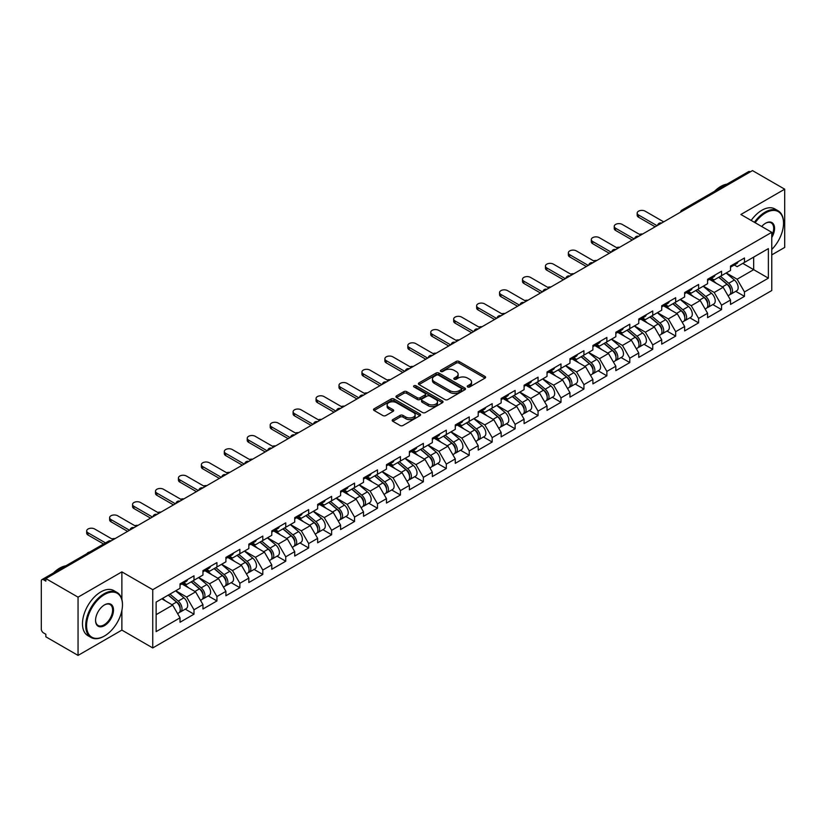 <?xml version="1.0" encoding="UTF-8"?>
<svg xmlns="http://www.w3.org/2000/svg" width="826" height="826" viewBox="0 0 826 826"><rect width="100%" height="100%" fill="white"/><g stroke="black" fill="none" stroke-linecap="round" stroke-linejoin="round"><path stroke-width="1.24" d="M467.661 386.96A1.425 0.826 0 0 0 469.684 386.96L485.017 378.112A2.044 1.177 0 0 0 485.616 377.275A2.044 1.177 0 0 0 485.017 376.439L459.039 361.447A2.044 1.177 0 0 0 456.159 361.447L440.816 370.296A1.425 0.826 0 0 0 440.403 370.884A1.425 0.826 0 0 0 440.816 371.463A1.425 0.826 0 0 0 442.839 371.463L444.822 370.316A6.536 3.769 0 0 1 454.063 370.316L456.231 371.566A6.536 3.769 0 0 1 458.141 374.24A6.536 3.769 0 0 1 456.231 376.904L454.238 378.05A1.425 0.826 0 0 0 453.825 378.628A1.425 0.826 0 0 0 454.238 379.217A1.425 0.826 0 0 0 456.262 379.217L458.244 378.071A6.536 3.769 0 0 1 467.485 378.071L469.653 379.32A6.536 3.769 0 0 1 471.563 381.984A6.536 3.769 0 0 1 469.653 384.648L467.661 385.794A1.425 0.826 0 0 0 467.248 386.382A1.425 0.826 0 0 0 467.661 386.96L467.661 385.794M392.794 419.608A2.044 1.177 0 0 0 392.195 420.434A2.044 1.177 0 0 0 392.794 421.27L400.083 425.483A2.044 1.177 0 0 0 402.974 425.483L420 415.643A2.044 1.177 0 0 0 420.599 414.817A2.044 1.177 0 0 0 420 413.981L394.023 398.979A2.044 1.177 0 0 0 391.142 398.979L374.106 408.818A2.044 1.177 0 0 0 373.507 409.644A2.044 1.177 0 0 0 374.106 410.481L382.913 415.561A2.044 1.177 0 0 0 385.794 415.561L393.083 411.358A2.044 1.177 0 0 0 393.682 410.522A2.044 1.177 0 0 0 393.083 409.686L388.716 407.166A5.462 3.149 0 0 1 387.126 404.936A5.462 3.149 0 0 1 390.491 402.025A5.462 3.149 0 0 1 396.439 402.716L413.547 412.587A5.462 3.149 0 0 1 415.137 414.817A5.462 3.149 0 0 1 411.771 417.729A5.462 3.149 0 0 1 405.824 417.047L402.974 415.395A2.044 1.177 0 0 0 400.083 415.395L392.794 419.608L392.794 421.27M121.876 571.871L78.057 597.167L45.853 578.572L752.496 170.6L784.7 189.185L740.881 214.492L771.763 232.312L152.748 589.692L121.876 571.871L121.876 599.397M444.966 399.567A2.044 1.177 0 0 0 447.857 399.567L464.883 389.738A2.044 1.177 0 0 0 465.482 388.901A2.044 1.177 0 0 0 464.883 388.065L438.905 373.073A2.044 1.177 0 0 0 436.025 373.073L418.988 382.903A2.044 1.177 0 0 0 418.39 383.739A2.044 1.177 0 0 0 418.988 384.565L444.966 399.567M414.58 387.27A1.425 0.826 0 0 1 416.036 387.477L416.036 385.773L442.447 401.023A2.044 1.177 0 0 1 443.046 401.859A2.044 1.177 0 0 1 442.447 402.696L425.411 412.525A2.044 1.177 0 0 1 422.53 412.525L396.552 397.523L396.552 395.86A2.044 1.177 0 0 0 395.953 396.686A2.044 1.177 0 0 0 396.552 397.523M396.552 395.86L403.842 391.648A2.044 1.177 0 0 1 406.722 391.648L417.264 397.729A2.044 1.177 0 0 0 420.145 397.729L424.977 394.942A2.044 1.177 0 0 0 425.576 394.105A2.044 1.177 0 0 0 424.977 393.279L414.012 386.94A1.425 0.826 0 0 1 413.589 386.361A1.425 0.826 0 0 1 414.476 385.597A1.425 0.826 0 0 1 416.036 385.773M78.057 597.167L78.057 655.4L121.876 630.104L152.748 647.935L152.748 589.692M152.748 647.935L771.763 290.545L771.763 232.312M185.272 609.154L193.996 614.183L193.996 609.774L186.645 597.043L175.762 590.755M193.996 614.183L180.027 622.246L180.027 617.838L156.135 631.632L156.135 602.092L180.027 588.298L180.027 583.879L193.996 575.815L193.996 580.234L202.959 575.051L202.959 570.642L216.928 562.578L216.928 566.987L225.901 561.814L225.901 557.395L239.87 549.331L239.87 553.75L248.832 548.567L248.832 544.148L262.802 536.084L262.802 540.503L271.775 535.32L271.775 530.912L285.744 522.848L285.744 527.256L294.717 522.084L294.717 517.665L308.676 509.601L308.676 514.02L317.649 508.837L317.649 504.428L331.618 496.364L331.618 500.773L340.591 495.6L340.591 491.181L354.55 483.117L354.55 487.536L363.523 482.353L363.523 477.944L377.492 469.87L377.492 474.289L386.465 469.116L386.465 464.697L400.424 456.633L400.424 461.042L409.397 455.869L409.397 451.45L423.366 443.386L423.366 447.806L432.339 442.622L432.339 438.214L446.298 430.15L446.298 434.559L455.271 429.386L455.271 424.967L469.24 416.903L469.24 421.322L478.213 416.139L478.213 411.73L492.182 403.666L492.182 408.075L501.145 402.902L501.145 398.483L515.114 390.419L515.114 394.838L524.087 389.655L524.087 385.236L538.056 377.172L538.056 381.591L547.018 376.408L547.018 371.999L560.988 363.936L560.988 368.344L569.961 363.172L569.961 358.752L583.93 350.689L583.93 355.108L592.892 349.925L592.892 345.516L606.862 337.452L606.862 341.861L615.835 336.688L615.835 332.269L629.804 324.205L629.804 328.624L638.766 323.441L638.766 319.032L652.736 310.968L652.736 315.377L661.709 310.204L661.709 305.785L675.678 297.721L675.678 302.13L684.64 296.957L684.64 292.538L698.61 284.474L698.61 288.894L707.583 283.71L707.583 279.302L721.552 271.238L721.552 275.647L730.514 270.474L730.514 266.055L744.484 257.991L744.484 262.41L768.376 248.616L768.376 278.155L744.484 291.95L737.133 279.219L726.25 272.931M735.76 291.33L744.484 296.358L744.484 291.95M744.484 296.358L730.514 304.422L730.514 300.014L721.552 305.186L714.201 292.456L703.318 286.178M712.828 304.567L721.552 309.605L721.552 305.186M721.552 309.605L707.583 317.669L707.583 313.26L698.61 318.433L691.259 305.703L680.376 299.415M689.886 317.814L698.61 322.852L698.61 318.433M698.61 322.852L684.64 330.916L684.64 326.497L675.678 331.68L668.327 318.939L657.444 312.662M666.954 331.05L675.678 336.089L675.678 331.68M675.678 336.089L661.709 344.153L661.709 339.744L652.736 344.917L645.385 332.186L634.502 325.909M644.012 344.297L652.736 349.336L652.736 344.917M652.736 349.336L638.766 357.4L638.766 352.981L629.804 358.164L622.453 345.433L611.57 339.145M621.08 357.544L629.804 362.573L629.804 358.164M629.804 362.573L615.835 370.637L615.835 366.228L606.862 371.401L599.511 358.67L588.628 352.392M598.138 370.781L606.862 375.82L606.862 371.401M606.862 375.82L592.892 383.884L592.892 379.464L583.93 384.648L576.579 371.917L565.696 365.629M575.206 384.028L583.93 389.067L583.93 384.648M583.93 389.067L569.961 397.13L569.961 392.711L560.988 397.895L553.637 385.153L542.754 378.876M552.264 397.265L560.988 402.303L560.988 397.895M560.988 402.303L547.018 410.367L547.018 405.958L538.056 411.131L530.705 398.4L519.822 392.113M529.332 410.512L538.056 415.55L538.056 411.131M538.056 415.55L524.087 423.614L524.087 419.195L515.114 424.378L507.763 411.637L496.88 405.36M506.39 423.748L515.114 428.787L515.114 424.378M515.114 428.787L501.145 436.851L501.145 432.442L492.182 437.615L484.821 424.884L473.948 418.606M483.458 436.995L492.182 442.034L492.182 437.615M492.182 442.034L478.213 450.098L478.213 445.679L469.24 450.862L461.889 438.131L451.006 431.843M460.516 450.242L469.24 455.271L469.24 450.862M469.24 455.271L455.271 463.334L455.271 458.926L446.298 464.098L438.947 451.368L428.075 445.09M437.584 463.479L446.298 468.518L446.298 464.098M446.298 468.518L432.339 476.581L432.339 472.173L423.366 477.345L416.015 464.615L405.132 458.327M414.642 476.726L423.366 481.764L423.366 477.345M423.366 481.764L409.397 489.828L409.397 485.409L400.424 490.592L393.073 477.851L382.201 471.574M391.71 489.963L400.424 495.001L400.424 490.592M400.424 495.001L386.465 503.065L386.465 498.656L377.492 503.829L370.141 491.098L359.258 484.821M368.768 503.21L377.492 508.248L377.492 503.829M377.492 508.248L363.523 516.312L363.523 511.893L354.55 517.076L347.199 504.345L336.327 498.057M345.826 516.457L354.55 521.485L354.55 517.076M354.55 521.485L340.591 529.549L340.591 525.14L331.618 530.313L324.267 517.582L313.384 511.304M322.894 529.693L331.618 534.732L331.618 530.313M331.618 534.732L317.649 542.796L317.649 538.376L308.676 543.56L301.325 530.829L290.453 524.541M299.952 542.94L308.676 547.968L308.676 543.56M308.676 547.968L294.717 556.043L294.717 551.623L285.744 556.807L278.393 544.066L267.51 537.788M277.02 556.177L285.744 561.215L285.744 556.807M285.744 561.215L271.775 569.279L271.775 564.87L262.802 570.043L255.451 557.313L244.568 551.025M254.078 569.424L262.802 574.462L262.802 570.043M262.802 574.462L248.832 582.526L248.832 578.107L239.87 583.29L232.519 570.549L221.636 564.272M231.146 582.66L239.87 587.699L239.87 583.29M239.87 587.699L225.901 595.763L225.901 591.354L216.928 596.527L209.577 583.796L198.694 577.519M208.204 595.907L216.928 600.946L216.928 596.527M216.928 600.946L202.959 609.01L202.959 604.591L193.996 609.774M183.795 582.836L186.645 584.478L193.996 580.234M186.645 597.043L195.607 591.86L181.885 583.941M202.959 604.591L195.607 591.86M206.737 569.589L209.577 571.231L216.928 566.987M209.577 583.796L218.549 578.623L204.827 570.694M225.901 591.354L218.549 578.623M229.669 556.352L232.519 557.994L239.87 553.75M232.519 570.549L241.481 565.376L227.759 557.457M248.832 578.107L241.481 565.376M252.611 543.105L255.451 544.747L262.802 540.503M255.451 557.313L264.423 552.129L250.701 544.21M271.775 564.87L264.423 552.129M275.554 529.869L278.393 531.5L285.744 527.256M278.393 544.066L287.355 538.893L273.633 530.963M294.717 551.623L287.355 538.893M298.485 516.622L301.325 518.263L308.676 514.02M301.325 530.829L310.297 525.646L296.575 517.726M317.649 538.376L310.297 525.646M321.428 503.375L324.267 505.016L331.618 500.773M324.267 517.582L333.239 512.409L319.507 504.48M340.591 525.14L333.239 512.409M344.359 490.138L347.199 491.78L354.55 487.536M347.199 504.345L356.171 499.162L342.449 491.243M363.523 511.893L356.171 499.162M367.302 476.891L370.141 478.533L377.492 474.289M370.141 491.098L379.113 485.915L365.381 477.996M386.465 498.656L379.113 485.915M390.233 463.654L393.073 465.296L400.424 461.042M393.073 477.851L402.045 472.678L388.323 464.759M409.397 485.409L402.045 472.678M413.176 450.407L416.015 452.049L423.366 447.806M416.015 464.615L424.987 459.432L411.265 451.512M432.339 472.173L424.987 459.432M436.107 437.16L438.947 438.802L446.298 434.559M438.947 451.368L447.919 446.195L434.197 438.265M455.271 458.926L447.919 446.195M459.05 423.924L461.889 425.566L469.24 421.322M461.889 438.131L470.861 432.948L457.139 425.029M478.213 445.679L470.861 432.948M481.981 410.677L484.821 412.319L492.182 408.075M484.821 424.884L493.793 419.711L480.071 411.782M501.145 432.442L493.793 419.711M504.923 397.44L507.763 399.082L515.114 394.838M507.763 411.637L516.735 406.464L503.013 398.545M524.087 419.195L516.735 406.464M527.855 384.193L530.705 385.835L538.056 381.591M530.705 398.4L539.667 393.217L525.945 385.298M547.018 405.958L539.667 393.217M550.797 370.957L553.637 372.588L560.988 368.344M553.637 385.153L562.609 379.981L548.887 372.051M569.961 392.711L562.609 379.981M573.729 357.71L576.579 359.351L583.93 355.108M576.579 371.917L585.541 366.734L571.819 358.814M592.892 379.464L585.541 366.734M596.671 344.463L599.511 346.104L606.862 341.861M599.511 358.67L608.483 353.497L594.761 345.567M615.835 366.228L608.483 353.497M619.603 331.226L622.453 332.868L629.804 328.624M622.453 345.433L631.415 340.25L617.693 332.331M638.766 352.981L631.415 340.25M642.545 317.979L645.385 319.621L652.736 315.377M645.385 332.186L654.357 327.003L640.635 319.084M661.709 339.744L654.357 327.003M665.477 304.742L668.327 306.384L675.678 302.13M668.327 318.939L677.289 313.766L663.567 305.847M684.64 326.497L677.289 313.766M688.419 291.495L691.259 293.137L698.61 288.894M691.259 305.703L700.231 300.519L686.509 292.6M707.583 313.26L700.231 300.519M711.351 278.248L714.201 279.89L721.552 275.647M714.201 292.456L723.163 287.283L709.441 279.353M730.514 300.014L723.163 287.283M750.297 171.87L683.691 210.331M682.751 210.867A3.118 1.797 120 0 1 683.546 210.238A3.118 1.797 60 0 0 681.977 210.093L748.583 171.632A3.118 1.797 60 0 1 750.142 171.787M734.293 265.012L737.133 266.653L744.484 262.41M737.133 279.219L753.673 269.668L753.673 257.103L768.376 248.616M742.791 263.38L768.376 278.155M771.763 254.893L784.7 247.428L784.7 189.185M78.057 655.4L45.853 636.815L45.853 634.265L43.51 632.902A3.118 1.797 -120 0 1 41.3 629.082L41.3 581.039A3.118 1.797 -120 0 1 41.95 579.604A3.118 1.797 -120 0 1 43.51 579.759L45.853 581.122L45.853 578.572M156.135 614.658L172.675 605.107L161.793 598.819M180.027 617.838L172.675 605.107M121.876 630.104L121.876 610.486M468.239 387.167L469.653 386.351A6.536 3.769 0 0 0 471.563 383.687L471.563 381.984M458.141 374.24L458.141 375.933A6.536 3.769 0 0 1 456.231 378.597L454.816 379.413M485.017 376.439L485.017 378.112L459.039 363.141A2.044 1.177 0 0 0 456.159 363.141L441.394 371.669M464.862 389.748L438.905 374.767A2.044 1.177 0 0 0 436.025 374.767L419.019 384.586M461.28 389.48A1.425 0.826 0 0 0 461.693 388.901A1.425 0.826 0 0 0 461.28 388.313L438.472 375.149A1.425 0.826 0 0 0 436.458 375.149L434.362 376.357A6.536 3.769 0 0 0 432.452 379.031A6.536 3.769 0 0 0 434.362 381.695L449.953 390.688A6.536 3.769 0 0 0 459.184 390.688L461.28 389.48L461.28 391.183A1.425 0.826 0 0 0 461.693 390.595L461.693 388.901M432.452 379.031L432.452 380.724A6.536 3.769 0 0 0 434.362 383.388L434.362 381.695M461.28 391.183L459.184 392.391A6.536 3.769 0 0 1 449.953 392.391L434.362 383.388M396.573 397.543L403.842 393.352L403.842 391.648M425.576 394.105L425.576 395.809A2.044 1.177 0 0 1 424.977 396.635L420.145 399.433A2.044 1.177 0 0 1 417.264 399.433L406.722 393.352A2.044 1.177 0 0 0 403.842 393.352M416.036 387.477L442.416 402.706M428.188 404.048A5.462 3.149 0 0 0 434.146 404.73A5.462 3.149 0 0 0 437.512 401.818A5.462 3.149 0 0 0 435.911 399.588L429.892 396.108A2.044 1.177 0 0 0 427.001 396.108L422.169 398.896A2.044 1.177 0 0 0 421.57 399.732A2.044 1.177 0 0 0 422.169 400.569L428.188 404.048L428.188 405.742A5.462 3.149 0 0 0 434.146 406.423A5.462 3.149 0 0 0 437.512 403.511L437.512 401.818M421.57 399.732L421.57 401.426A2.044 1.177 0 0 0 422.169 402.262L422.169 400.569M428.188 405.742L422.169 402.262M415.137 414.817L415.137 416.51A5.462 3.149 0 0 1 411.771 419.422A5.462 3.149 0 0 1 405.824 418.741L402.974 417.099A2.044 1.177 0 0 0 400.083 417.099L392.825 421.291M387.126 404.936L387.126 406.64A5.462 3.149 0 0 0 388.716 408.87L388.716 407.166M393.083 409.686L393.083 411.358L388.716 408.87M419.969 415.664L394.023 400.682A2.044 1.177 0 0 0 391.142 400.682L374.137 410.501M642.649 234.026A4.677 2.705 0 0 0 639.458 234.367M728.769 285.59L727.737 285.001M730.081 294.335A6.866 3.965 -120 0 0 731.082 294.025A6.866 3.965 -120 0 0 732.311 289.234A6.866 3.965 -120 0 0 728.738 283.256L720.468 276.276M731.082 294.025L736.74 290.762A6.866 3.965 -120 0 0 737.979 285.961A6.866 3.965 -120 0 0 734.407 279.993L726.126 273.003M718.868 277.195L728.315 285.156A4.161 2.406 60 0 1 730.556 290.287M728.067 295.77L729.317 295.047A6.866 3.965 -120 0 0 730.556 290.256A6.866 3.965 -120 0 0 726.973 284.278L718.703 277.299M716.318 283.328L710.732 278.61M663.691 221.874L645.168 211.177A4.677 2.705 0 0 0 640.067 210.589A4.677 2.705 0 0 0 637.176 213.087A4.677 2.705 0 0 0 638.55 214.997L638.55 217.207A4.677 2.705 180 0 1 637.176 215.297L637.176 213.087M655.163 226.799L638.55 217.207M732.363 264.991A6.866 3.965 60 0 1 731.082 266.86A6.866 3.965 60 0 1 730.514 267.097M738.021 261.728A6.866 3.965 60 0 1 736.74 263.597L731.082 266.86M657.073 225.694L638.55 214.997M771.763 249.473A25.369 14.651 120 0 0 783.523 223.226A25.369 14.651 120 0 0 765.588 212.871A25.369 14.651 120 0 0 755.17 222.731M754.417 222.297A25.988 15.002 -60 0 1 765.144 212.106A25.988 15.002 -60 0 1 778.144 210.826A25.988 15.002 -60 0 1 783.523 222.721A25.988 15.002 -60 0 1 783.523 222.979M761.696 226.5A12.679 7.32 -60 0 1 765.588 223.226L765.588 223.226A12.679 7.32 -60 0 1 773.921 224.94A12.679 7.32 -60 0 1 771.763 237.537M771.763 235.73A12.06 6.959 120 0 0 771.174 222.886A12.06 6.959 120 0 0 765.361 223.361M714.562 191.281A25.988 15.002 -60 0 1 720.737 186.469A25.988 15.002 -60 0 1 726.921 184.136M751.175 220.428A25.988 15.002 -60 0 1 761.913 210.238A25.988 15.002 -60 0 1 774.902 208.957L778.144 210.826M104.086 636.216L104.52 635.958A25.369 14.651 120 0 0 122.465 604.89A25.369 14.651 120 0 0 104.52 594.534A25.369 14.651 120 0 0 86.585 625.602A25.369 14.651 120 0 0 104.52 635.958L104.086 636.216A25.988 15.002 -60 0 1 91.087 637.507A25.988 15.002 -60 0 1 87.102 616.671A25.988 15.002 -60 0 1 104.086 593.77A25.988 15.002 -60 0 1 117.075 592.479A25.988 15.002 -60 0 1 122.465 604.384A25.988 15.002 -60 0 1 122.465 604.642M104.52 604.89L104.52 604.89A12.679 7.32 -60 0 1 113.492 610.073A12.679 7.32 -60 0 1 104.52 625.602A12.679 7.32 -60 0 1 95.558 620.429A12.679 7.32 -60 0 1 104.52 604.89L104.52 604.89M95.558 620.171A12.06 6.959 120 0 0 98.057 625.437A12.06 6.959 120 0 0 104.086 624.838A12.06 6.959 120 0 0 111.964 614.214A12.06 6.959 120 0 0 110.116 604.549A12.06 6.959 120 0 0 104.303 605.024M53.494 572.945A25.988 15.002 -60 0 1 59.678 568.133A25.988 15.002 -60 0 1 65.863 565.8M91.087 637.507L87.855 635.638A25.988 15.002 -60 0 1 83.87 614.812A25.988 15.002 -60 0 1 100.844 591.901A25.988 15.002 -60 0 1 113.843 590.611L117.075 592.479M619.707 247.263A4.677 2.705 0 0 0 616.516 247.614M705.827 298.836L704.805 298.238M707.149 307.582A6.866 3.965 -120 0 0 708.14 307.272A6.866 3.965 -120 0 0 709.379 302.481A6.866 3.965 -120 0 0 705.807 296.503L697.526 289.513M708.14 307.272L713.809 303.999A6.866 3.965 -120 0 0 715.037 299.208A6.866 3.965 -120 0 0 711.465 293.23L703.194 286.25M695.936 290.442L705.373 298.403A4.161 2.406 60 0 1 707.624 303.524M705.136 309.007L706.385 308.294A6.866 3.965 -120 0 0 707.614 303.493A6.866 3.965 -120 0 0 704.041 297.515L695.76 290.535M693.375 296.565L687.79 291.857M596.775 260.51A4.677 2.705 0 0 0 593.584 260.851M682.895 312.073L681.863 311.485M684.207 320.829A6.866 3.965 -120 0 0 685.208 320.519A6.866 3.965 -120 0 0 686.437 315.718A6.866 3.965 -120 0 0 682.865 309.74L674.594 302.76M685.208 320.519L690.866 317.246A6.866 3.965 -120 0 0 692.105 312.455A6.866 3.965 -120 0 0 688.533 306.477L680.252 299.487M672.994 303.679L682.441 311.639A4.161 2.406 60 0 1 684.682 316.771M682.193 322.254L683.443 321.531A6.866 3.965 -120 0 0 684.671 316.74A6.866 3.965 -120 0 0 681.099 310.762L672.829 303.782M670.444 309.812L664.858 305.093M573.833 273.747A4.677 2.705 0 0 0 570.642 274.098M659.953 325.32L658.931 324.721M661.275 334.065A6.866 3.965 -120 0 0 662.266 333.756A6.866 3.965 -120 0 0 663.505 328.965A6.866 3.965 -120 0 0 659.933 322.987L651.652 316.007M662.266 333.756L667.935 330.493A6.866 3.965 -120 0 0 669.163 325.692A6.866 3.965 -120 0 0 665.591 319.714L657.32 312.734M650.062 316.926L659.499 324.886A4.161 2.406 60 0 1 661.75 330.008M659.251 335.501L660.511 334.778A6.866 3.965 -120 0 0 661.74 329.977A6.866 3.965 -120 0 0 658.167 323.998L649.886 317.019M647.501 323.049L641.916 318.34M550.901 286.994A4.677 2.705 0 0 0 547.71 287.334M637.022 338.557L635.989 337.968M638.333 347.312A6.866 3.965 -120 0 0 639.334 347.003A6.866 3.965 -120 0 0 640.563 342.201A6.866 3.965 -120 0 0 636.991 336.223L628.72 329.244M639.334 347.003L644.992 343.73A6.866 3.965 -120 0 0 646.231 338.939A6.866 3.965 -120 0 0 642.649 332.961L634.378 325.981M627.12 330.163L636.567 338.133A4.161 2.406 60 0 1 638.808 343.255M636.319 348.737L637.569 348.014A6.866 3.965 -120 0 0 638.797 343.224A6.866 3.965 -120 0 0 635.225 337.245L626.955 330.266M624.57 336.296L618.984 331.587M527.959 300.241A4.677 2.705 0 0 0 524.768 300.581M614.079 351.804L613.057 351.205M615.401 360.549A6.866 3.965 -120 0 0 616.392 360.239A6.866 3.965 -120 0 0 617.631 355.448A6.866 3.965 -120 0 0 614.059 349.47L605.778 342.491M616.392 360.239L622.061 356.977A6.866 3.965 -120 0 0 623.289 352.175A6.866 3.965 -120 0 0 619.717 346.197L611.436 339.218M604.188 343.41L613.625 351.37A4.161 2.406 60 0 1 615.876 356.491M613.377 361.984L614.627 361.261A6.866 3.965 -120 0 0 615.866 356.471A6.866 3.965 -120 0 0 612.293 350.492L604.012 343.502M601.627 349.543L596.042 344.824M640.759 235.111L622.226 224.424A4.677 2.705 0 0 0 617.125 223.836A4.677 2.705 0 0 0 614.245 226.334A4.677 2.705 0 0 0 615.607 228.234L615.607 230.444A4.677 2.705 180 0 1 614.245 228.534L614.245 226.334M632.231 240.036L615.607 230.444M709.42 278.238A6.866 3.965 60 0 1 708.14 280.107A6.866 3.965 60 0 1 707.583 280.344M715.079 274.965A6.866 3.965 60 0 1 713.809 276.834L708.14 280.107M634.141 238.931L615.607 228.234M617.817 248.358L599.294 237.661A4.677 2.705 0 0 0 594.193 237.072A4.677 2.705 0 0 0 591.302 239.571A4.677 2.705 0 0 0 592.676 241.481L592.676 243.691A4.677 2.705 180 0 1 591.302 241.781L591.302 239.571M609.289 253.283L592.676 243.691M686.489 291.475A6.866 3.965 60 0 1 685.208 293.354A6.866 3.965 60 0 1 684.64 293.581M692.147 288.212A6.866 3.965 60 0 1 690.866 290.081L685.208 293.354M611.199 252.178L592.676 241.481M594.875 261.605L576.352 250.908A4.677 2.705 0 0 0 571.251 250.319A4.677 2.705 0 0 0 568.371 252.818A4.677 2.705 0 0 0 569.733 254.728L569.733 256.927A4.677 2.705 180 0 1 568.371 255.017L568.371 252.818M586.357 266.519L569.733 256.927M663.546 304.722A6.866 3.965 60 0 1 662.266 306.591A6.866 3.965 60 0 1 661.709 306.828M669.205 301.459A6.866 3.965 60 0 1 667.935 303.328L662.266 306.591M588.267 265.425L569.733 254.728M571.943 274.841L553.42 264.144A4.677 2.705 0 0 0 548.319 263.566A4.677 2.705 0 0 0 545.428 266.055A4.677 2.705 0 0 0 546.802 267.965L546.802 270.174A4.677 2.705 180 0 1 545.428 268.264L545.428 266.055M563.415 279.766L546.802 270.174M640.615 317.969A6.866 3.965 60 0 1 639.334 319.838A6.866 3.965 60 0 1 638.766 320.065M646.273 314.696A6.866 3.965 60 0 1 644.992 316.565L639.334 319.838M565.325 278.661L546.802 267.965M549.001 288.088L530.478 277.391A4.677 2.705 0 0 0 525.377 276.803A4.677 2.705 0 0 0 522.497 279.302A4.677 2.705 0 0 0 523.86 281.212L523.86 283.421A4.677 2.705 180 0 1 522.497 281.511L522.497 279.302M540.472 293.013L523.86 283.421M617.672 331.205A6.866 3.965 60 0 1 616.392 333.074A6.866 3.965 60 0 1 615.835 333.312M623.331 327.943A6.866 3.965 60 0 1 622.061 329.811L616.392 333.074M542.393 291.908L523.86 281.212M505.027 313.477A4.677 2.705 0 0 0 501.836 313.818M591.148 365.051L590.115 364.452M592.459 373.796A6.866 3.965 -120 0 0 593.46 373.486A6.866 3.965 -120 0 0 594.689 368.685A6.866 3.965 -120 0 0 591.117 362.717L582.846 355.727M593.46 373.486L599.118 370.213A6.866 3.965 -120 0 0 600.357 365.422A6.866 3.965 -120 0 0 596.775 359.444L588.504 352.465M581.246 356.646L590.693 364.617A4.161 2.406 60 0 1 592.934 369.738M590.445 375.221L591.695 374.508A6.866 3.965 -120 0 0 592.923 369.707A6.866 3.965 -120 0 0 589.351 363.729L581.081 356.749M578.696 362.779L573.11 358.071M526.069 301.325L507.546 290.628A4.677 2.705 0 0 0 502.445 290.05A4.677 2.705 0 0 0 499.554 292.538A4.677 2.705 0 0 0 500.928 294.448L500.928 296.658A4.677 2.705 180 0 1 499.554 294.748L499.554 292.538M517.541 306.25L500.928 296.658M594.741 344.452A6.866 3.965 60 0 1 593.46 346.321A6.866 3.965 60 0 1 592.892 346.548M600.399 341.179A6.866 3.965 60 0 1 599.118 343.048L593.46 346.321M519.451 305.145L500.928 294.448M482.085 326.724A4.677 2.705 0 0 0 478.894 327.065M568.205 378.287L567.183 377.699M569.527 387.033A6.866 3.965 -120 0 0 570.518 386.723A6.866 3.965 -120 0 0 571.757 381.932A6.866 3.965 -120 0 0 568.185 375.954L559.904 368.974M570.518 386.723L576.187 383.46A6.866 3.965 -120 0 0 577.415 378.669A6.866 3.965 -120 0 0 573.843 372.691L565.562 365.701M558.314 369.893L567.751 377.854A4.161 2.406 60 0 1 570.002 382.985M567.503 388.468L568.753 387.745A6.866 3.965 -120 0 0 569.992 382.954A6.866 3.965 -120 0 0 566.419 376.976L558.139 369.996M555.753 376.026L550.168 371.308M503.127 314.572L484.604 303.875A4.677 2.705 0 0 0 479.503 303.287A4.677 2.705 0 0 0 476.623 305.785A4.677 2.705 0 0 0 477.986 307.695L477.986 309.905A4.677 2.705 180 0 1 476.623 307.995L476.623 305.785M494.598 319.497L477.986 309.905M571.798 357.689A6.866 3.965 60 0 1 570.518 359.558A6.866 3.965 60 0 1 569.961 359.795M577.457 354.426A6.866 3.965 60 0 1 576.187 356.295L570.518 359.558M496.519 318.392L477.986 307.695M459.153 339.961A4.677 2.705 0 0 0 455.962 340.312M545.274 391.534L544.241 390.935M546.585 400.28A6.866 3.965 -120 0 0 547.586 399.97A6.866 3.965 -120 0 0 548.815 395.179A6.866 3.965 -120 0 0 545.243 389.201L536.972 382.221M547.586 399.97L553.244 396.697A6.866 3.965 -120 0 0 554.483 391.906A6.866 3.965 -120 0 0 550.901 385.928L542.63 378.948M535.372 383.14L544.819 391.101A4.161 2.406 60 0 1 547.06 396.222M544.571 401.715L545.821 400.992A6.866 3.965 -120 0 0 547.049 396.191A6.866 3.965 -120 0 0 543.477 390.213L535.207 383.233M532.822 389.263L527.236 384.555M480.195 327.819L461.672 317.122A4.677 2.705 0 0 0 456.571 316.534A4.677 2.705 0 0 0 453.68 319.032A4.677 2.705 0 0 0 455.054 320.942L455.054 323.142A4.677 2.705 180 0 1 453.68 321.231L453.68 319.032M471.667 332.733L455.054 323.142M548.867 370.936A6.866 3.965 60 0 1 547.586 372.805A6.866 3.965 60 0 1 547.018 373.042M554.525 367.663A6.866 3.965 60 0 1 553.244 369.542L547.586 372.805M473.577 331.629L455.054 320.942M436.211 353.208A4.677 2.705 0 0 0 433.02 353.549M522.331 404.771L521.309 404.182M523.653 413.527A6.866 3.965 -120 0 0 524.644 413.217A6.866 3.965 -120 0 0 525.883 408.416A6.866 3.965 -120 0 0 522.311 402.438L514.03 395.458M524.644 413.217L530.313 409.944A6.866 3.965 -120 0 0 531.541 405.153A6.866 3.965 -120 0 0 527.969 399.175L519.688 392.195M512.44 396.377L521.877 404.348A4.161 2.406 60 0 1 524.118 409.469M521.629 414.951L522.879 414.229A6.866 3.965 -120 0 0 524.118 409.438A6.866 3.965 -120 0 0 520.545 403.46L512.265 396.48M509.879 402.51L504.294 397.802M457.253 341.055L438.73 330.359A4.677 2.705 0 0 0 433.629 329.77A4.677 2.705 0 0 0 430.749 332.269A4.677 2.705 0 0 0 432.112 334.179L432.112 336.389A4.677 2.705 180 0 1 430.749 334.478L430.749 332.269M448.725 345.98L432.112 336.389M525.925 384.183A6.866 3.965 60 0 1 524.644 386.052A6.866 3.965 60 0 1 524.087 386.279M531.583 380.91A6.866 3.965 60 0 1 530.313 382.779L524.644 386.052M450.645 344.876L432.112 334.179M413.268 366.455A4.677 2.705 0 0 0 410.088 366.796M499.4 418.018L498.367 417.419M500.711 426.763A6.866 3.965 -120 0 0 501.712 426.453A6.866 3.965 -120 0 0 502.941 421.663A6.866 3.965 -120 0 0 499.369 415.685L491.098 408.705M501.712 426.453L507.37 423.191A6.866 3.965 -120 0 0 508.599 418.39A6.866 3.965 -120 0 0 505.027 412.411L496.756 405.432M489.498 409.624L498.945 417.584A4.161 2.406 60 0 1 501.186 422.705M498.697 428.198L499.947 427.476A6.866 3.965 -120 0 0 501.175 422.675A6.866 3.965 -120 0 0 497.603 416.707L489.333 409.717M486.948 415.746L481.362 411.038M434.321 354.302L415.798 343.606A4.677 2.705 0 0 0 410.698 343.017A4.677 2.705 0 0 0 407.807 345.516A4.677 2.705 0 0 0 409.18 347.426L409.18 349.635A4.677 2.705 180 0 1 407.807 347.725L407.807 345.516M425.793 359.227L409.18 349.635M502.982 397.42A6.866 3.965 60 0 1 501.712 399.288A6.866 3.965 60 0 1 501.145 399.526M508.651 394.157A6.866 3.965 60 0 1 507.37 396.026L501.712 399.288M427.703 358.123L409.18 347.426M390.337 379.692A4.677 2.705 0 0 0 387.146 380.032M476.457 431.265L475.435 430.666M477.779 440.01A6.866 3.965 -120 0 0 478.77 439.7A6.866 3.965 -120 0 0 480.009 434.899A6.866 3.965 -120 0 0 476.437 428.921L468.156 421.941M478.77 439.7L484.439 436.427A6.866 3.965 -120 0 0 485.667 431.637A6.866 3.965 -120 0 0 482.095 425.658L473.814 418.679M466.566 422.86L476.003 430.831A4.161 2.406 60 0 1 478.244 435.952M475.755 441.435L477.005 440.712A6.866 3.965 -120 0 0 478.244 435.921A6.866 3.965 -120 0 0 474.671 429.943L466.391 422.964M464.005 428.993L458.42 424.285M411.379 367.539L392.856 356.842A4.677 2.705 0 0 0 387.755 356.264A4.677 2.705 0 0 0 384.875 358.752A4.677 2.705 0 0 0 386.238 360.663L386.238 362.872A4.677 2.705 180 0 1 384.875 360.962L384.875 358.752M402.851 372.464L386.238 362.872M480.051 410.667A6.866 3.965 60 0 1 478.77 412.535A6.866 3.965 60 0 1 478.213 412.763M485.709 407.394A6.866 3.965 60 0 1 484.439 409.262L478.77 412.535M404.771 371.359L386.238 360.663M367.394 392.939A4.677 2.705 0 0 0 364.214 393.279M453.526 444.502L452.493 443.913M454.837 453.247A6.866 3.965 -120 0 0 455.838 452.937A6.866 3.965 -120 0 0 457.067 448.146A6.866 3.965 -120 0 0 453.495 442.168L445.224 435.188M455.838 452.937L461.497 449.674A6.866 3.965 -120 0 0 462.725 444.873A6.866 3.965 -120 0 0 459.153 438.895L450.882 431.915M443.624 436.107L453.061 444.068A4.161 2.406 60 0 1 455.312 449.199M452.824 454.682L454.073 453.959A6.866 3.965 -120 0 0 455.302 449.168A6.866 3.965 -120 0 0 451.729 443.19L443.459 436.2M441.074 442.24L435.488 437.522M388.447 380.786L369.924 370.089A4.677 2.705 0 0 0 364.824 369.501A4.677 2.705 0 0 0 361.933 371.999A4.677 2.705 0 0 0 363.306 373.91L363.306 376.119A4.677 2.705 180 0 1 361.933 374.209L361.933 371.999M379.919 385.711L363.306 376.119M457.108 423.903A6.866 3.965 60 0 1 455.838 425.772A6.866 3.965 60 0 1 455.271 426.01M462.777 420.64A6.866 3.965 60 0 1 461.497 422.509L455.838 425.772M381.829 384.606L363.306 373.91M344.463 406.175A4.677 2.705 0 0 0 341.272 406.526M430.583 457.749L429.561 457.15M431.905 466.494A6.866 3.965 -120 0 0 432.896 466.184A6.866 3.965 -120 0 0 434.135 461.393A6.866 3.965 -120 0 0 430.563 455.415L422.282 448.425M432.896 466.184L438.554 462.911A6.866 3.965 -120 0 0 439.793 458.12A6.866 3.965 -120 0 0 436.221 452.142L427.94 445.162M420.692 449.354L430.129 457.315A4.161 2.406 60 0 1 432.37 462.436M429.881 467.919L431.131 467.206A6.866 3.965 -120 0 0 432.37 462.405A6.866 3.965 -120 0 0 428.797 456.427L420.517 449.447M418.132 455.477L412.546 450.769M365.505 394.023L346.982 383.336A4.677 2.705 0 0 0 341.881 382.748A4.677 2.705 0 0 0 338.99 385.236A4.677 2.705 0 0 0 340.364 387.146L340.364 389.356A4.677 2.705 180 0 1 338.99 387.446L338.99 385.236M356.977 398.948L340.364 389.356M434.177 437.15A6.866 3.965 60 0 1 432.896 439.019A6.866 3.965 60 0 1 432.339 439.246M439.835 433.877A6.866 3.965 60 0 1 438.554 435.746L432.896 439.019M358.887 397.843L340.364 387.146M321.52 419.422A4.677 2.705 0 0 0 318.34 419.763M407.652 470.985L406.619 470.397M408.963 479.73A6.866 3.965 -120 0 0 409.964 479.431A6.866 3.965 -120 0 0 411.193 474.63A6.866 3.965 -120 0 0 407.621 468.652L399.35 461.672M409.964 479.431L415.623 476.158A6.866 3.965 -120 0 0 416.851 471.367A6.866 3.965 -120 0 0 413.279 465.389L405.008 458.399M397.75 462.591L407.187 470.552A4.161 2.406 60 0 1 409.438 475.683M406.95 481.166L408.199 480.443A6.866 3.965 -120 0 0 409.428 475.652A6.866 3.965 -120 0 0 405.855 469.674L397.585 462.694M395.2 468.724L389.614 464.005M342.573 407.27L324.04 396.573A4.677 2.705 0 0 0 318.95 395.984A4.677 2.705 0 0 0 316.059 398.483A4.677 2.705 0 0 0 317.432 400.393L317.432 402.603A4.677 2.705 180 0 1 316.059 400.693L316.059 398.483M334.045 412.195L317.432 402.603M411.234 450.387A6.866 3.965 60 0 1 409.964 452.266A6.866 3.965 60 0 1 409.397 452.493M416.903 447.124A6.866 3.965 60 0 1 415.623 448.993L409.964 452.266M335.955 411.09L317.432 400.393M298.589 432.659A4.677 2.705 0 0 0 295.398 433.01M384.709 484.232L383.677 483.633M386.031 492.977A6.866 3.965 -120 0 0 387.022 492.668A6.866 3.965 -120 0 0 388.261 487.877A6.866 3.965 -120 0 0 384.689 481.899L376.408 474.919M387.022 492.668L392.68 489.405A6.866 3.965 -120 0 0 393.919 484.604A6.866 3.965 -120 0 0 390.347 478.626L382.066 471.646M374.818 475.838L384.255 483.799A4.161 2.406 60 0 1 386.496 488.92M384.007 494.413L385.257 493.69A6.866 3.965 -120 0 0 386.496 488.889A6.866 3.965 -120 0 0 382.923 482.911L374.643 475.931M372.258 481.961L366.672 477.252M319.631 420.517L301.108 409.82A4.677 2.705 0 0 0 296.007 409.231A4.677 2.705 0 0 0 293.116 411.73A4.677 2.705 0 0 0 294.49 413.64L294.49 415.839A4.677 2.705 180 0 1 293.116 413.929L293.116 411.73M311.103 425.431L294.49 415.839M388.303 463.634A6.866 3.965 60 0 1 387.022 465.503A6.866 3.965 60 0 1 386.465 465.74M393.961 460.361A6.866 3.965 60 0 1 392.68 462.24L387.022 465.503M313.013 424.337L294.49 413.64M275.647 445.906A4.677 2.705 0 0 0 272.466 446.246M361.778 497.469L360.745 496.88M363.089 506.224A6.866 3.965 -120 0 0 364.09 505.915A6.866 3.965 -120 0 0 365.319 501.114A6.866 3.965 -120 0 0 361.747 495.135L353.476 488.156M364.09 505.915L369.749 502.642A6.866 3.965 -120 0 0 370.977 497.851A6.866 3.965 -120 0 0 367.405 491.873L359.134 484.893M351.876 489.075L361.313 497.045A4.161 2.406 60 0 1 363.564 502.167M361.076 507.649L362.325 506.927A6.866 3.965 -120 0 0 363.554 502.136A6.866 3.965 -120 0 0 359.981 496.158L351.711 489.178M349.326 495.208L343.74 490.499M296.699 433.753L278.166 423.057A4.677 2.705 0 0 0 273.076 422.478A4.677 2.705 0 0 0 270.185 424.967A4.677 2.705 0 0 0 271.558 426.877L271.558 429.086A4.677 2.705 180 0 1 270.185 427.176L270.185 424.967M288.171 438.678L271.558 429.086M365.36 476.881A6.866 3.965 60 0 1 364.09 478.75A6.866 3.965 60 0 1 363.523 478.977M371.029 473.608A6.866 3.965 60 0 1 369.749 475.477L364.09 478.75M290.081 437.574L271.558 426.877M252.715 459.153A4.677 2.705 0 0 0 249.524 459.493M338.836 510.716L337.803 510.117M340.157 519.461A6.866 3.965 -120 0 0 341.148 519.151A6.866 3.965 -120 0 0 342.387 514.361A6.866 3.965 -120 0 0 338.805 508.382L330.534 501.403M341.148 519.151L346.806 515.889A6.866 3.965 -120 0 0 348.045 511.087A6.866 3.965 -120 0 0 344.473 505.109L336.192 498.13M328.944 502.322L338.381 510.282A4.161 2.406 60 0 1 340.622 515.403M338.133 520.896L339.383 520.173A6.866 3.965 -120 0 0 340.622 515.383A6.866 3.965 -120 0 0 337.049 509.405L328.769 502.415M326.384 508.455L320.798 503.736M273.757 447L255.234 436.304A4.677 2.705 0 0 0 250.133 435.715A4.677 2.705 0 0 0 247.242 438.214A4.677 2.705 0 0 0 248.616 440.124L248.616 442.333A4.677 2.705 180 0 1 247.242 440.423L247.242 438.214M265.229 451.925L248.616 442.333M342.429 490.117A6.866 3.965 60 0 1 341.148 491.986A6.866 3.965 60 0 1 340.591 492.224M348.087 486.855A6.866 3.965 60 0 1 346.806 488.724L341.148 491.986M267.139 450.82L248.616 440.124M229.773 472.389A4.677 2.705 0 0 0 226.592 472.73M315.904 523.963L314.871 523.364M317.215 532.708A6.866 3.965 -120 0 0 318.216 532.398A6.866 3.965 -120 0 0 319.445 527.597A6.866 3.965 -120 0 0 315.873 521.629L307.592 514.639M318.216 532.398L323.875 529.125A6.866 3.965 -120 0 0 325.103 524.334A6.866 3.965 -120 0 0 321.531 518.356L313.26 511.377M306.002 515.558L315.439 523.529A4.161 2.406 60 0 1 317.69 528.65M315.202 534.133L316.451 533.42A6.866 3.965 -120 0 0 317.68 528.619A6.866 3.965 -120 0 0 314.107 522.641L305.837 515.661M303.452 521.691L297.866 516.983M250.825 460.237L232.292 449.54A4.677 2.705 0 0 0 227.202 448.962A4.677 2.705 0 0 0 224.311 451.45A4.677 2.705 0 0 0 225.684 453.36L225.684 455.57A4.677 2.705 180 0 1 224.311 453.66L224.311 451.45M242.297 465.162L225.684 455.57M319.486 503.364A6.866 3.965 60 0 1 318.216 505.233A6.866 3.965 60 0 1 317.649 505.46M325.155 500.091A6.866 3.965 60 0 1 323.875 501.96L318.216 505.233M244.207 464.057L225.684 453.36M206.841 485.636A4.677 2.705 0 0 0 203.65 485.977M292.962 537.199L291.929 536.611M294.283 545.945A6.866 3.965 -120 0 0 295.274 545.635A6.866 3.965 -120 0 0 296.513 540.844A6.866 3.965 -120 0 0 292.931 534.866L284.66 527.886M295.274 545.635L300.932 542.372A6.866 3.965 -120 0 0 302.171 537.581A6.866 3.965 -120 0 0 298.599 531.603L290.318 524.613M283.07 528.805L292.507 536.766A4.161 2.406 60 0 1 294.748 541.897M292.259 547.38L293.509 546.657A6.866 3.965 -120 0 0 294.748 541.866A6.866 3.965 -120 0 0 291.175 535.888L282.895 528.908M280.51 534.938L274.924 530.22M227.883 473.484L209.36 462.787A4.677 2.705 0 0 0 204.259 462.199A4.677 2.705 0 0 0 201.368 464.697A4.677 2.705 0 0 0 202.742 466.607L202.742 468.817A4.677 2.705 180 0 1 201.368 466.907L201.368 464.697M219.355 478.409L202.742 468.817M296.555 516.601A6.866 3.965 60 0 1 295.274 518.47A6.866 3.965 60 0 1 294.717 518.707M302.213 513.338A6.866 3.965 60 0 1 300.932 515.207L295.274 518.47M221.265 477.304L202.742 466.607M183.899 498.873A4.677 2.705 0 0 0 180.718 499.224M270.03 550.446L268.997 549.848M271.341 559.192A6.866 3.965 -120 0 0 272.343 558.882A6.866 3.965 -120 0 0 273.571 554.091A6.866 3.965 -120 0 0 269.999 548.113L261.718 541.123M272.343 558.882L278.001 555.609A6.866 3.965 -120 0 0 279.229 550.818A6.866 3.965 -120 0 0 275.657 544.84L267.387 537.86M260.128 542.052L269.565 550.013A4.161 2.406 60 0 1 271.816 555.134M269.328 560.627L270.577 559.904A6.866 3.965 -120 0 0 271.806 555.103A6.866 3.965 -120 0 0 268.233 549.125L259.963 542.145M257.567 548.175L251.992 543.467M204.951 486.731L186.418 476.034A4.677 2.705 0 0 0 181.328 475.446A4.677 2.705 0 0 0 178.437 477.944A4.677 2.705 0 0 0 179.81 479.854L179.81 482.054A4.677 2.705 180 0 1 178.437 480.143L178.437 477.944M196.423 491.646L179.81 482.054M273.613 529.848A6.866 3.965 60 0 1 272.343 531.717A6.866 3.965 60 0 1 271.775 531.954M279.281 526.575A6.866 3.965 60 0 1 278.001 528.454L272.343 531.717M198.333 490.541L179.81 479.854M160.967 512.12A4.677 2.705 0 0 0 157.776 512.461M247.088 563.683L246.055 563.095M248.399 572.439A6.866 3.965 -120 0 0 249.4 572.129A6.866 3.965 -120 0 0 250.639 567.328A6.866 3.965 -120 0 0 247.057 561.35L238.786 554.37M249.4 572.129L255.058 568.856A6.866 3.965 -120 0 0 256.297 564.065A6.866 3.965 -120 0 0 252.725 558.087L244.444 551.107M237.196 555.289L246.633 563.26A4.161 2.406 60 0 1 248.874 568.381M246.385 573.863L247.635 573.141A6.866 3.965 -120 0 0 248.874 568.35A6.866 3.965 -120 0 0 245.301 562.372L237.021 555.392M234.636 561.422L229.05 556.714M182.009 499.967L163.486 489.271A4.677 2.705 0 0 0 158.386 488.682A4.677 2.705 0 0 0 155.494 491.181A4.677 2.705 0 0 0 156.868 493.091L156.868 495.301A4.677 2.705 180 0 1 155.494 493.39L155.494 491.181M173.481 504.892L156.868 495.301M250.681 543.095A6.866 3.965 60 0 1 249.4 544.964A6.866 3.965 60 0 1 248.832 545.191M256.339 539.822A6.866 3.965 60 0 1 255.058 541.691L249.4 544.964M175.391 503.788L156.868 493.091M138.025 525.367A4.677 2.705 0 0 0 134.844 525.708M224.156 576.93L223.123 576.331M225.467 585.675A6.866 3.965 -120 0 0 226.469 585.366A6.866 3.965 -120 0 0 227.697 580.575A6.866 3.965 -120 0 0 224.125 574.597L215.844 567.617M226.469 585.366L232.127 582.103A6.866 3.965 -120 0 0 233.355 577.302A6.866 3.965 -120 0 0 229.783 571.324L221.513 564.344M214.254 568.536L223.691 576.496A4.161 2.406 60 0 1 225.942 581.618M223.454 587.11L224.703 586.388A6.866 3.965 -120 0 0 225.932 581.587A6.866 3.965 -120 0 0 222.359 575.619L214.089 568.629M211.693 574.659L206.118 569.95M159.077 513.214L140.544 502.518A4.677 2.705 0 0 0 135.454 501.929A4.677 2.705 0 0 0 132.563 504.428A4.677 2.705 0 0 0 133.936 506.338L133.936 508.537A4.677 2.705 180 0 1 132.563 506.627L132.563 504.428M150.549 518.139L133.936 508.537M227.739 556.332A6.866 3.965 60 0 1 226.469 558.2A6.866 3.965 60 0 1 225.901 558.438M233.407 553.069A6.866 3.965 60 0 1 232.127 554.938L226.469 558.2M152.459 517.035L133.936 506.338M115.093 538.604A4.677 2.705 0 0 0 111.902 538.944M201.214 590.177L200.181 589.578M202.525 598.922A6.866 3.965 -120 0 0 203.526 598.613A6.866 3.965 -120 0 0 204.755 593.811A6.866 3.965 -120 0 0 201.183 587.833L192.912 580.854M203.526 598.613L209.184 595.34A6.866 3.965 -120 0 0 210.424 590.549A6.866 3.965 -120 0 0 206.851 584.571L198.57 577.591M191.322 581.772L200.759 589.743A4.161 2.406 60 0 1 203 594.865M200.511 600.347L201.761 599.624A6.866 3.965 -120 0 0 203 594.834A6.866 3.965 -120 0 0 199.417 588.855L191.147 581.876M188.762 587.905L183.176 583.197M136.135 526.451L117.612 515.754A4.677 2.705 0 0 0 112.512 515.176A4.677 2.705 0 0 0 109.621 517.665A4.677 2.705 0 0 0 110.994 519.575L110.994 521.784A4.677 2.705 180 0 1 109.621 519.874L109.621 517.665M127.607 531.376L110.994 521.784M204.807 569.579A6.866 3.965 60 0 1 203.526 571.447A6.866 3.965 60 0 1 202.959 571.675M210.465 566.306A6.866 3.965 60 0 1 209.184 568.174L203.526 571.447M129.517 530.271L110.994 519.575M89.848 551.954A4.677 2.705 0 0 0 86.936 553.637M178.271 603.414L177.249 602.825M179.593 612.159A6.866 3.965 -120 0 0 180.595 611.849A6.866 3.965 -120 0 0 181.823 607.058A6.866 3.965 -120 0 0 178.251 601.08L169.97 594.101M180.595 611.849L186.253 608.586A6.866 3.965 -120 0 0 187.481 603.785A6.866 3.965 -120 0 0 183.909 597.807L175.639 590.827M168.38 595.019L177.817 602.98A4.161 2.406 60 0 1 180.068 608.112M177.58 613.594L178.829 612.871A6.866 3.965 -120 0 0 180.058 608.081A6.866 3.965 -120 0 0 176.485 602.102L168.205 595.112M165.819 601.152L162.546 598.385M113.203 539.698L94.67 529.001A4.677 2.705 0 0 0 89.569 528.413A4.677 2.705 0 0 0 86.689 530.912A4.677 2.705 0 0 0 88.052 532.822L88.052 535.031A4.677 2.705 180 0 1 86.689 533.121L86.689 530.912M103.611 544.004L88.052 535.031M181.865 582.815A6.866 3.965 60 0 1 180.595 584.684A6.866 3.965 60 0 1 180.027 584.922M187.523 579.553A6.866 3.965 60 0 1 186.253 581.421L180.595 584.684M105.522 542.909L88.052 532.822M110.261 541.391L43.51 579.759M110.901 541.02A3.118 1.797 -60 0 0 110.116 541.309A3.118 1.797 -120 0 0 108.557 541.154L41.95 579.604M659.809 224.114A3.118 1.797 120 0 1 660.604 223.485A3.118 1.797 -60 0 1 661.399 223.196M636.877 237.351A3.118 1.797 120 0 1 637.662 236.732A3.118 1.797 -60 0 1 638.457 236.442M613.935 250.598A3.118 1.797 120 0 1 614.73 249.968A3.118 1.797 -60 0 1 615.525 249.679M591.003 263.845A3.118 1.797 120 0 1 591.788 263.215A3.118 1.797 -60 0 1 592.583 262.926M568.061 277.082A3.118 1.797 120 0 1 568.856 276.452A3.118 1.797 -60 0 1 569.651 276.173M545.129 290.329A3.118 1.797 120 0 1 545.914 289.699A3.118 1.797 -60 0 1 546.709 289.41M522.187 303.565A3.118 1.797 120 0 1 522.982 302.946A3.118 1.797 -60 0 1 523.777 302.657M499.255 316.812A3.118 1.797 120 0 1 500.04 316.182A3.118 1.797 -60 0 1 500.835 315.893M476.313 330.049A3.118 1.797 120 0 1 477.108 329.429A3.118 1.797 -60 0 1 477.903 329.14M453.381 343.296A3.118 1.797 120 0 1 454.166 342.666A3.118 1.797 -60 0 1 454.961 342.377M430.439 356.543A3.118 1.797 120 0 1 431.234 355.913A3.118 1.797 -60 0 1 432.029 355.624M407.507 369.78A3.118 1.797 120 0 1 408.292 369.15A3.118 1.797 -60 0 1 409.087 368.871M384.565 383.027A3.118 1.797 120 0 1 385.36 382.397A3.118 1.797 -60 0 1 386.145 382.108M361.633 396.263A3.118 1.797 120 0 1 362.418 395.644A3.118 1.797 -60 0 1 363.213 395.355M338.691 409.51A3.118 1.797 120 0 1 339.486 408.88A3.118 1.797 -60 0 1 340.271 408.591M315.759 422.757A3.118 1.797 120 0 1 316.544 422.127A3.118 1.797 -60 0 1 317.339 421.838M292.817 435.994A3.118 1.797 120 0 1 293.612 435.364A3.118 1.797 -60 0 1 294.397 435.085M269.885 449.241A3.118 1.797 120 0 1 270.67 448.611A3.118 1.797 -60 0 1 271.465 448.322M246.943 462.477A3.118 1.797 120 0 1 247.738 461.858A3.118 1.797 -60 0 1 248.523 461.569M224.001 475.724A3.118 1.797 120 0 1 224.796 475.095A3.118 1.797 -60 0 1 225.591 474.805M201.069 488.961A3.118 1.797 120 0 1 201.864 488.342A3.118 1.797 -60 0 1 202.649 488.052M178.127 502.208A3.118 1.797 120 0 1 178.922 501.578A3.118 1.797 -60 0 1 179.717 501.289M155.195 515.455A3.118 1.797 120 0 1 155.99 514.825A3.118 1.797 -60 0 1 156.775 514.536M132.253 528.692A3.118 1.797 120 0 1 133.048 528.062A3.118 1.797 -60 0 1 133.843 527.783M469.653 386.351L469.653 384.648M454.238 379.217L454.238 378.05M456.231 378.597L456.231 376.904M440.816 371.463L440.816 370.296M456.159 363.141L456.159 361.447M459.039 363.141L459.039 361.447M418.988 384.565L418.988 382.903M436.025 374.767L436.025 373.073M438.905 374.767L438.905 373.073M464.883 389.738L464.883 388.065M449.953 392.391L449.953 390.688M459.184 392.391L459.184 390.688M406.722 393.352L406.722 391.648M417.264 399.433L417.264 397.729M420.145 399.433L420.145 397.729M424.977 396.635L424.977 394.942M442.447 402.696L442.447 401.023M400.083 417.099L400.083 415.395M402.974 417.099L402.974 415.395M405.824 418.741L405.824 417.047M374.106 410.481L374.106 408.818M391.142 400.682L391.142 398.979M394.023 400.682L394.023 398.979M420 415.643L420 413.981M728.738 283.256L734.407 279.993M722.471 286.88L726.973 284.278M705.807 296.503L711.465 293.23M699.529 300.117L704.041 297.515M682.865 309.74L688.533 306.477M676.597 313.364L681.099 310.762M659.933 322.987L665.591 319.714M653.655 326.6L658.167 323.998M636.991 336.223L642.649 332.961M630.723 339.847L635.225 337.245M614.059 349.47L619.717 346.197M607.781 353.094L612.293 350.492M591.117 362.717L596.775 359.444M584.849 366.331L589.351 363.729M568.185 375.954L573.843 372.691M561.907 379.578L566.419 376.976M545.243 389.201L550.901 385.928M538.975 392.815L543.477 390.213M522.311 402.438L527.969 399.175M516.033 406.062L520.545 403.46M499.369 415.685L505.027 412.411M493.101 419.309L497.603 416.707M476.437 428.921L482.095 425.658M470.159 432.545L474.671 429.943M453.495 442.168L459.153 438.895M447.227 445.792L451.729 443.19M430.563 455.415L436.221 452.142M424.285 459.029L428.797 456.427M407.621 468.652L413.279 465.389M401.353 472.276L405.855 469.674M384.689 481.899L390.347 478.626M378.411 485.512L382.923 482.911M361.747 495.135L367.405 491.873M355.479 498.759L359.981 496.158M338.805 508.382L344.473 505.109M332.537 512.006L337.049 509.405M315.873 521.629L321.531 518.356M309.605 525.243L314.107 522.641M292.931 534.866L298.599 531.603M286.663 538.49L291.175 535.888M269.999 548.113L275.657 544.84M263.721 551.727L268.233 549.125M247.057 561.35L252.725 558.087M240.789 564.974L245.301 562.372M224.125 574.597L229.783 571.324M217.847 578.221L222.359 575.619M201.183 587.833L206.851 584.571M194.915 591.457L199.417 588.855M178.251 601.08L183.909 597.807M171.973 604.704L176.485 602.102M681.977 210.093A3.118 3.118 0 0 0 680.479 212.179M661.605 223.082A3.118 3.118 0 0 0 657.548 225.426M638.663 236.319A3.118 3.118 0 0 0 634.605 238.662M615.731 249.566A3.118 3.118 0 0 0 611.674 251.909M592.789 262.802A3.118 3.118 0 0 0 588.731 265.146M569.857 276.049A3.118 3.118 0 0 0 565.8 278.393M546.915 289.286A3.118 3.118 0 0 0 542.858 291.63M523.983 302.533A3.118 3.118 0 0 0 519.926 304.877M501.041 315.78A3.118 3.118 0 0 0 496.984 318.124M478.109 329.016A3.118 3.118 0 0 0 474.052 331.36M455.167 342.263A3.118 3.118 0 0 0 451.11 344.607M432.235 355.5A3.118 3.118 0 0 0 428.178 357.844M409.293 368.747A3.118 3.118 0 0 0 405.236 371.091M386.361 381.994A3.118 3.118 0 0 0 382.304 384.338M363.419 395.231A3.118 3.118 0 0 0 359.362 397.574M340.488 408.478A3.118 3.118 0 0 0 336.43 410.821M317.545 421.714A3.118 3.118 0 0 0 313.488 424.058M294.614 434.961A3.118 3.118 0 0 0 290.545 437.305M271.671 448.198A3.118 3.118 0 0 0 267.614 450.542M248.74 461.445A3.118 3.118 0 0 0 244.672 463.789M225.797 474.692A3.118 3.118 0 0 0 221.74 477.036M202.855 487.929A3.118 3.118 0 0 0 198.798 490.272M179.923 501.175A3.118 3.118 0 0 0 175.866 503.519M156.981 514.412A3.118 3.118 0 0 0 152.924 516.756M134.049 527.659A3.118 3.118 0 0 0 129.992 530.003M111.107 540.906A3.118 3.118 0 0 0 108.557 541.154"/></g></svg>
